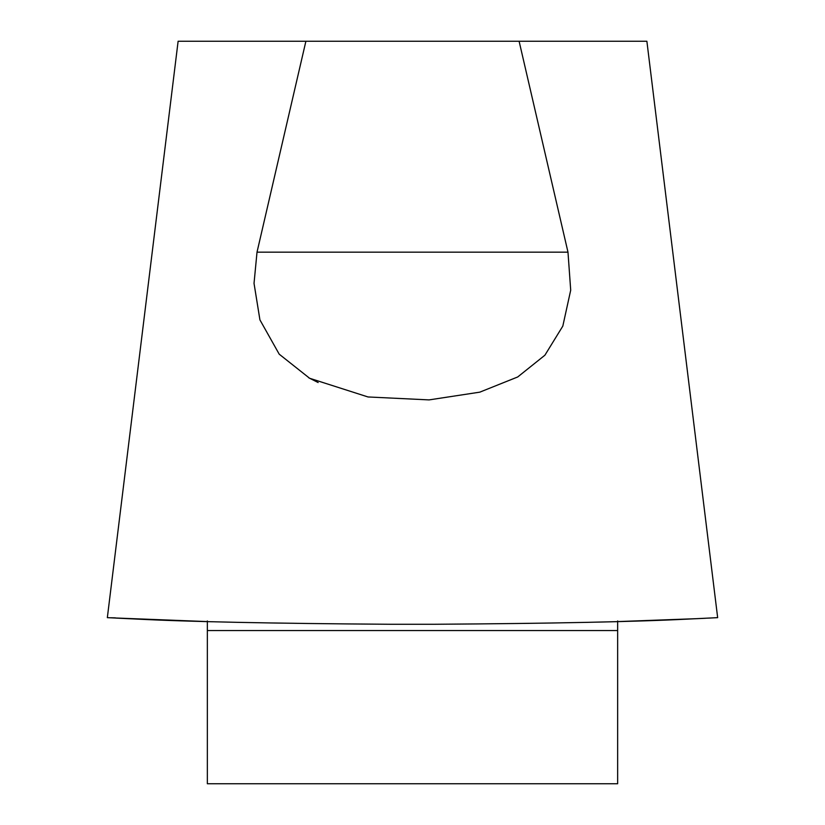 <?xml version="1.0" encoding="UTF-8"?>
<svg xmlns="http://www.w3.org/2000/svg" width="825" height="825" viewBox="0 0 825 825"><rect width="100%" height="100%" fill="white"/><g stroke="black" fill="none" stroke-linecap="round" stroke-linejoin="round"><path stroke-width="1.24" d="M207.353 620.957L207.353 783.75L617.647 783.75L617.647 620.957M519.111 41.25L646.882 41.25L717.657 617.647L690.422 618.967C637.931 621.71 552.719 623.483 434.796 624.267L390.204 624.267C272.405 623.483 187.193 621.71 134.578 618.967L107.343 617.647L178.118 41.25L519.111 41.25L567.982 252.161L570.704 290.183L562.815 326.102L544.913 355.193L517.718 376.963L479.799 392.153L429.072 399.898L368.002 396.959L309.581 378.252L279.211 354.183L259.927 319.883L254.028 283.357L257.018 252.161L305.889 41.25M115.376 617.853L110.88 617.77M308.787 377.819L318.151 382.542M691.866 618.905L617.647 621.586L697.929 618.626M716.234 617.719L709.057 618.09M109.477 617.76L207.353 621.586L134.444 618.956M705.385 618.276L691.938 618.894M132.083 618.853L119.47 618.265M119.378 618.255L118.48 618.214M117.532 618.173L116.665 618.121M257.018 252.161L567.982 252.161M207.353 630.537L617.647 630.537"/></g></svg>

